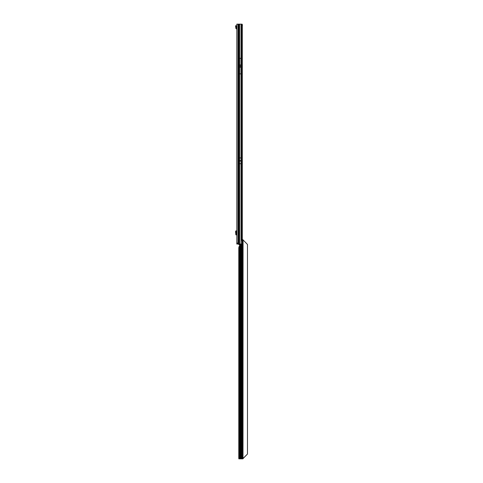 <?xml version="1.0" encoding="UTF-8"?>
<svg xmlns="http://www.w3.org/2000/svg" width="483" height="483" viewBox="0 0 483 483"><rect width="100%" height="100%" fill="white"/><g stroke="black" fill="none" stroke-linecap="round" stroke-linejoin="round"><path stroke-width="0.72" d="M240.395 160.966L240.317 160.652L240.232 160.966L241.047 160.966L241.047 163.695L239.58 163.695L239.58 160.996L241.047 160.996M240.317 66.268L240.317 65.93L240.317 66.268M238.536 244.036L236.815 244.036L236.815 24.15L238.536 24.15L238.777 244.036L238.536 24.15M237.322 244.036L237.322 243.021M239.58 160.996L239.58 157.941L241.047 157.941L241.047 160.966M240.993 58.316L240.993 73.881L239.64 73.881L239.64 58.316L240.993 58.316M238.916 244.036L238.916 244.706L238.795 244.036L241.029 244.036L241.029 239.979L241.959 239.979L241.959 25.237L241.808 24.15L238.777 24.15M242.303 239.646L242.303 26.179L241.959 26.179M242.17 242.007L242.418 243.076M241.669 24.15L242.08 24.15L242.418 25.11L241.989 25.255L241.669 24.15M241.959 239.979L242.055 243.595L241.814 244.036L241.029 244.036M242.303 26.179L242.418 25.11M241.947 24.633L242.345 24.585M235.867 230.88L235.867 234.871L235.867 230.88L236.815 230.88M235.867 234.871L236.815 234.871M235.867 231.17L235.529 231.526L235.867 234.581M236.815 232.027L236.404 232.027L236.404 233.718L236.815 233.718M236.815 28.4A0.676 0.676 0 0 0 236.646 28.376L235.867 28.225A0.676 0.676 0 0 0 236.543 28.883L236.815 29.052M235.867 28.225L235.529 25.828L236.012 25.671L236.374 28.225M236.374 28.189L235.867 28.189M242.122 242.339L242.122 242.339A0.845 0.598 89.9 0 1 242.701 241.494L242.394 241.542M242.134 242.502A0.845 0.598 89.9 0 0 242.701 243.184L242.701 239.64A1.014 0.718 89.9 0 0 242.273 239.93L241.959 239.93M241.959 239.87A1.014 0.718 -90.1 0 1 242.345 239.64L242.701 239.64L242.701 241.494M242.816 239.634L242.345 239.64M242.025 245.775L242.701 245.775L242.025 245.672L242.025 458.844L242.901 458.814M240.468 244.036L240.468 458.844L242.901 458.85L242.901 243.142L242.394 243.142M242.394 243.046L242.394 241.633M242.901 458.735L247.471 454.044L247.471 244.44L242.901 239.749M239.351 458.844L241.663 458.844M239.61 245.044A0.338 0.338 -0 0 0 239.592 244.935L239.091 244.706L239.592 244.935A0.338 0.338 -0 0 1 239.61 245.044L239.61 245.901A0.338 0.338 -0 0 1 239.592 246.016L238.916 246.855L238.777 248.347L238.777 458.101L238.844 458.844L240.468 458.844M240.299 244.036L240.299 458.844M241.977 240.232L242.273 239.93M242.025 240.902L241.735 240.172M242.997 458.554L243.07 240.045M247.471 454.05L243.07 458.445M242.025 245.72L242.701 245.775L242.701 458.844L242.345 458.844M242.629 245.72L242.701 243.184M239.58 160.67L240.232 160.67M240.395 160.67L241.047 160.67M239.58 160.64L241.047 160.64M239.58 160.966L240.232 160.966M239.598 157.941L239.598 24.15M241.029 157.941L241.029 24.15M240.993 64.957L239.64 64.957M240.993 67.24L239.64 67.24M237.998 244.036L237.998 24.15M238.862 244.036L238.862 24.15M239.592 244.935L239.598 163.695M241.029 239.979L241.029 163.695M241.76 24.15L241.76 239.979M236.646 230.88L236.646 232.027M236.646 233.718L236.646 234.871M236.543 230.88L236.543 232.027M236.543 233.718L236.543 234.871M236.054 25.798L235.571 25.955M240.558 244.036L240.558 458.844M241.168 458.844L241.168 244.036M241.838 244L241.838 458.844L241.337 458.844M239.592 246.016L239.592 458.844M240.202 244.036L240.202 458.844M241.476 458.844L241.977 458.844L241.977 243.746M242.025 243.655L242.025 245.672M239.423 458.844L238.916 458.844L238.916 246.855M242.394 458.85L242.901 458.85"/></g></svg>
